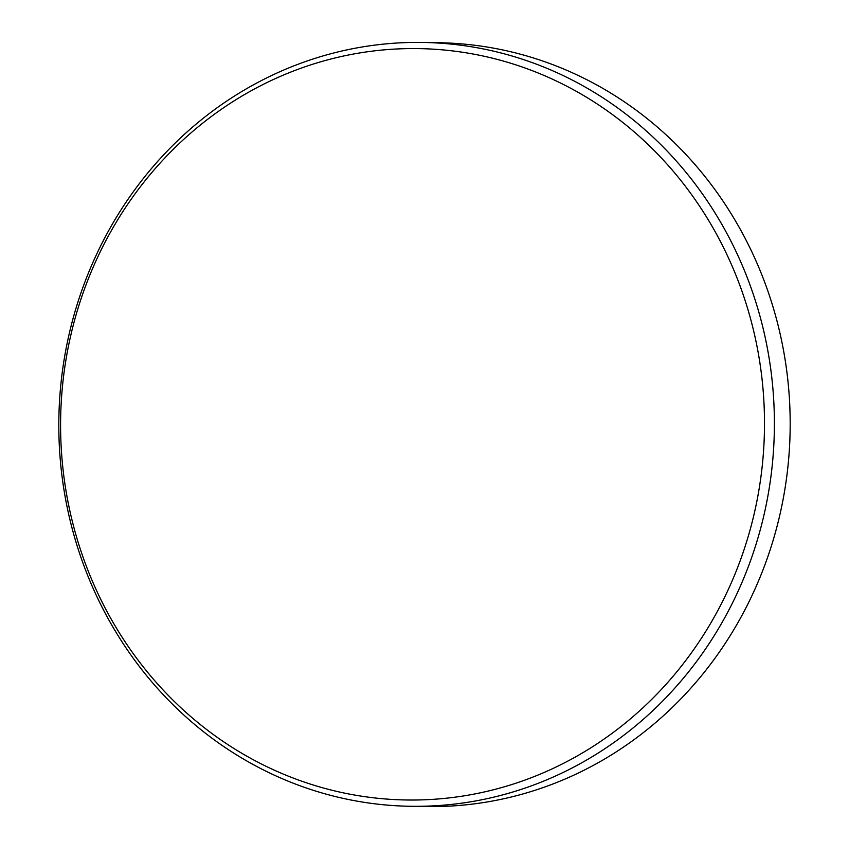 <?xml version="1.0" encoding="UTF-8"?>
<svg xmlns="http://www.w3.org/2000/svg" width="849" height="849" viewBox="0 0 849 849"><rect width="100%" height="100%" fill="white"/><g stroke="black" fill="none" stroke-linecap="round" stroke-linejoin="round"><path stroke-width="1.27" d="M328.276 789.305A375.736 351.942 -89 0 0 754.262 513.433A375.736 351.942 -89 0 0 496.814 59.292A375.736 351.942 -89 0 0 70.828 335.153A375.736 351.942 -89 0 0 328.276 789.305M502.268 53.307A381.976 357.779 91 0 1 771.37 473.052A381.976 357.779 91 0 1 410.025 806.274A381.976 357.779 91 0 1 330.94 795.428A381.976 357.779 91 0 1 61.839 375.672A381.976 357.779 91 0 1 423.173 42.45A381.976 357.779 91 0 1 502.268 53.307M410.025 806.274L425.827 806.55A381.976 357.779 -89 0 0 787.161 473.328A381.976 357.779 -89 0 0 518.06 53.572A381.976 357.779 -89 0 0 438.975 42.726L423.173 42.45"/></g></svg>
